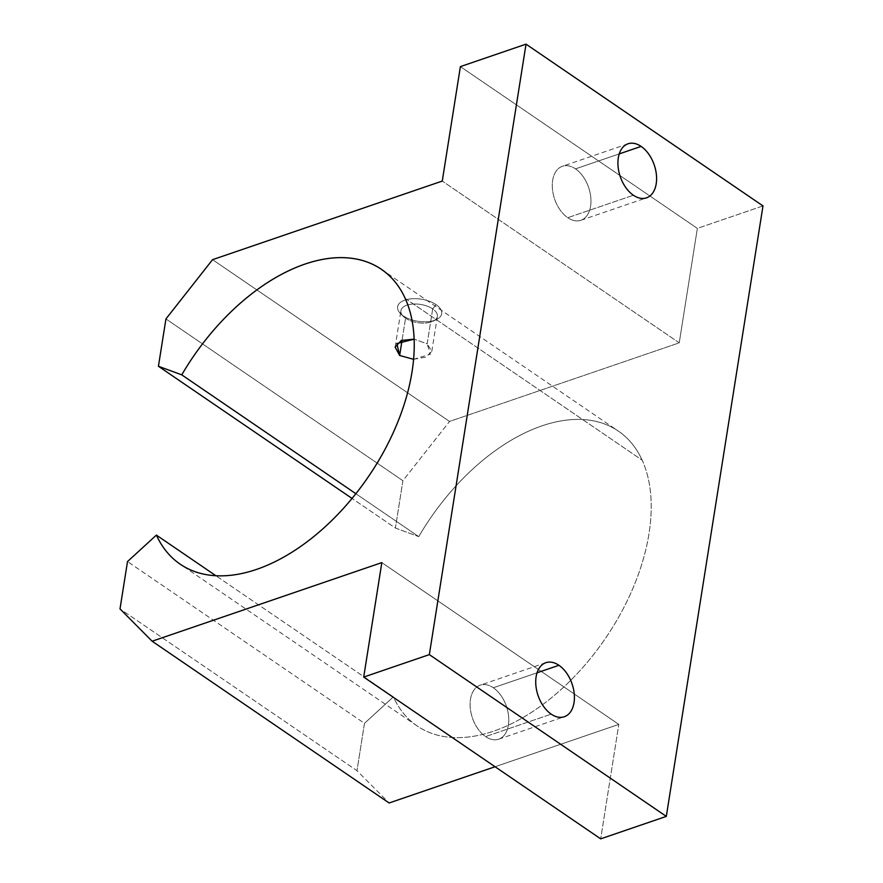 <?xml version="1.0" encoding="UTF-8"?>
<svg xmlns="http://www.w3.org/2000/svg" width="883" height="883" viewBox="0 0 883 883"><rect width="100%" height="100%" fill="white"/><g stroke="black" fill="none" stroke-linecap="round" stroke-linejoin="round"><path stroke-width="0.66" stroke-dasharray="4.42 3.31" d="M405.198 298.399L642.173 460.186A178.476 106.159 124.3 0 1 586.798 662.879A178.476 106.159 124.3 0 1 417.14 725.936A178.476 106.159 124.3 0 1 393.365 696.886L215.871 575.716L393.365 696.886L364.48 723.343L127.505 561.566L364.48 723.343L356.975 770.682L120.011 608.895L356.975 770.682L389.105 802.989L356.975 770.682L364.48 723.343L393.365 696.886A178.476 106.159 -55.7 0 0 566.102 684.844A178.476 106.159 -55.7 0 0 642.173 460.186L405.198 298.399M575.495 168.863L619.237 153.896L575.495 168.863A28.554 17.969 -108.9 0 1 590.76 197.075A28.554 17.969 -108.9 0 1 580.871 220.297A28.554 17.969 -108.9 0 1 567.758 217.704A28.554 17.969 -108.9 0 1 552.493 189.492A28.554 17.969 -108.9 0 1 562.383 166.269A28.554 17.969 -108.9 0 1 575.495 168.863A28.554 17.969 71.1 0 0 552.67 180.342A28.554 17.969 71.1 0 0 567.758 217.704L633.387 195.242L567.758 217.704A28.554 17.969 71.1 0 0 590.584 206.225A28.554 17.969 71.1 0 0 575.495 168.863M493.31 687.758L537.052 672.791L493.31 687.758A28.554 17.969 -108.9 0 1 508.575 715.97A28.554 17.969 -108.9 0 1 498.685 739.192A28.554 17.969 -108.9 0 1 485.573 736.599A28.554 17.969 -108.9 0 1 470.308 708.387A28.554 17.969 -108.9 0 1 480.197 685.153A28.554 17.969 -108.9 0 1 493.31 687.758A28.554 17.969 71.1 0 0 470.484 699.237A28.554 17.969 71.1 0 0 485.573 736.599L551.202 714.137L485.573 736.599A28.554 17.969 71.1 0 0 508.398 725.12A28.554 17.969 71.1 0 0 493.31 687.758M432.692 308.907L427.162 343.818L414.138 339.149L427.162 343.818L432.692 308.907A18.444 9.227 -171 0 0 408.277 304.767A18.444 9.227 -171 0 0 403.421 316.456A18.444 9.227 -171 0 0 405.562 318.189A18.444 9.227 9 0 1 400.904 310.661A18.444 9.227 9 0 1 413.244 304.028A18.444 9.227 9 0 1 432.692 308.907L436.059 304.624L432.692 308.907A18.444 9.227 9 0 1 437.339 316.434A18.444 9.227 9 0 1 425.01 323.057A18.444 9.227 9 0 1 405.562 318.189L403.244 315.86A22.307 11.159 9 0 1 400.661 313.763A22.307 11.159 9 0 1 406.522 299.624A22.307 11.159 9 0 1 436.059 304.624A22.307 11.159 9 0 1 436.621 319.458A22.307 11.159 9 0 1 403.244 315.86L405.562 318.189A18.444 9.227 -171 0 0 433.156 321.169A18.444 9.227 -171 0 0 432.692 308.907M402.074 340.154L405.562 318.189L402.074 340.154M413.597 359.315L426.014 357.085L431.82 351.279L427.162 343.818L430.341 354.182L413.597 359.315M762.989 205.927L697.36 228.388L460.396 66.611L697.36 228.388L679.237 342.847L442.262 181.07L679.237 342.847L449.535 421.445L212.56 259.668L449.535 421.445L402.902 480.705L165.938 318.929L402.902 480.705L395.407 528.045L352.052 498.442L395.407 528.045L418.741 536.632L355.871 493.718L418.741 536.632A178.476 106.159 124.3 0 1 618.387 431.136A178.476 106.159 124.3 0 1 642.173 460.186A178.476 106.159 -55.7 0 0 418.741 536.632L395.407 528.045L402.902 480.705L449.535 421.445L679.237 342.847L697.36 228.388L762.989 205.927M436.059 304.624A22.307 11.159 -171 0 0 404.833 300.132A22.307 11.159 -171 0 0 403.244 315.86A22.307 11.159 -171 0 0 434.458 320.352A22.307 11.159 -171 0 0 436.059 304.624M495.043 766.742L618.806 724.391L381.831 562.603L618.806 724.391L600.683 838.85L618.806 724.391L495.043 766.742M417.14 725.936L180.165 564.149M628.012 143.808L562.383 166.269M545.826 662.703L480.197 685.153M395.131 347.14L400.904 310.661M403.421 316.456L400.661 313.763M436.621 319.458L433.156 321.169M437.339 316.434L431.82 351.279M498.685 739.192L564.314 716.731M580.871 220.297L646.499 197.847M381.412 269.359L618.387 431.136"/><path stroke-width="1.32" d="M215.871 575.716L156.39 535.098A178.476 106.159 -55.7 0 0 180.165 564.149A178.476 106.159 -55.7 0 0 349.823 501.091A178.476 106.159 -55.7 0 0 405.198 298.399A178.476 106.159 -55.7 0 0 381.412 269.359A178.476 106.159 -55.7 0 0 181.766 374.856L158.432 366.268L165.938 318.929L212.56 259.668L442.262 181.07L460.396 66.611L526.025 44.15L429.337 654.612L666.312 816.389L762.989 205.927L526.025 44.15L762.989 205.927L666.312 816.389L429.337 654.612L363.708 677.073L381.831 562.603L152.13 641.213L120.011 608.895L127.505 561.566L156.39 535.098L215.871 575.716M619.237 153.896L641.124 146.401A28.554 17.969 71.1 0 0 628.012 143.808A28.554 17.969 71.1 0 0 618.122 167.03A28.554 17.969 71.1 0 0 633.387 195.242A28.554 17.969 71.1 0 0 646.499 197.847A28.554 17.969 71.1 0 0 656.389 174.613A28.554 17.969 71.1 0 0 641.124 146.401L619.237 153.896M537.052 672.791L558.939 665.296A28.554 17.969 71.1 0 0 545.826 662.703A28.554 17.969 71.1 0 0 535.937 685.925A28.554 17.969 71.1 0 0 551.202 714.137A28.554 17.969 71.1 0 0 564.314 716.731A28.554 17.969 71.1 0 0 574.204 693.508A28.554 17.969 71.1 0 0 558.939 665.296L537.052 672.791M414.138 339.149L401.312 340.452L395.131 347.14L399.657 355.485L402.074 340.154L399.657 355.485L413.597 359.315L399.657 355.485L396.842 343.564L414.138 339.149M558.939 665.296A28.554 17.969 -108.9 0 1 574.027 702.658A28.554 17.969 -108.9 0 1 551.202 714.137A28.554 17.969 -108.9 0 1 536.113 676.775A28.554 17.969 -108.9 0 1 558.939 665.296M641.124 146.401A28.554 17.969 -108.9 0 1 656.212 183.763A28.554 17.969 -108.9 0 1 633.387 195.242A28.554 17.969 -108.9 0 1 618.299 157.88A28.554 17.969 -108.9 0 1 641.124 146.401M352.052 498.442L158.432 366.268L352.052 498.442M355.871 493.718L181.766 374.856L355.871 493.718M389.105 802.989L152.13 641.213L389.105 802.989L495.043 766.742L389.105 802.989M600.683 838.85L363.708 677.073L600.683 838.85L666.312 816.389L600.683 838.85M363.708 677.073L429.337 654.612L526.025 44.15L460.396 66.611L442.262 181.07L212.56 259.668L165.938 318.929L158.432 366.268L181.766 374.856A178.476 106.159 124.3 0 1 405.198 298.399A178.476 106.159 124.3 0 1 329.127 523.067A178.476 106.159 124.3 0 1 156.39 535.098L127.505 561.566L120.011 608.895L152.13 641.213L381.831 562.603L363.708 677.073"/></g></svg>
